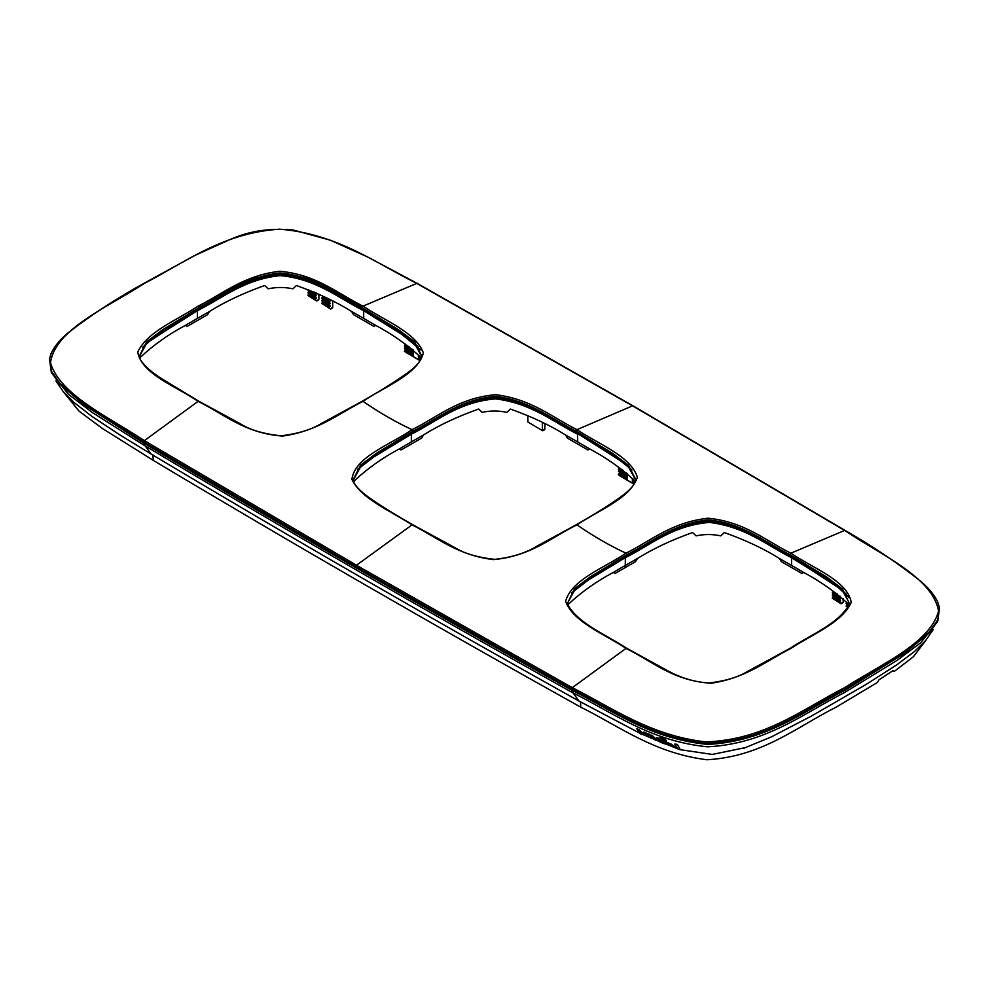<?xml version="1.0" encoding="UTF-8"?>
<svg xmlns="http://www.w3.org/2000/svg" width="989" height="989" viewBox="0 0 989 989"><rect width="100%" height="100%" fill="white"/><g stroke="black" fill="none" stroke-linecap="round" stroke-linejoin="round"><path stroke-width="1.48" d="M746.188 747.461L712.278 754.434L680.481 749.711M677.824 748.883L642.195 734.308M641.849 733.925L642.009 734.58L640.019 733.615L636.656 728.633L638.981 729.585L644.111 734.295M636.656 728.633L638.981 729.585M647.177 733.628L649.501 734.234L651.504 738.437L645.397 735.161L643.802 732.07L645.693 732.936L646.855 735.383L648.351 736.063L647.177 733.628L649.279 734.567L651.504 738.437M643.802 732.07L645.904 732.614L647.078 735.05L648.574 735.729M655.658 739.401L656.016 740.427L651.566 737.905L650.033 734.901L651.986 735.334L650.033 734.901M656.202 739.117L651.986 735.334M658.835 738.177L656.622 737.707L658.835 738.177L660.887 742.43L658.612 738.511M657.747 740.353L656.325 740.106L657.883 739.611M667.464 744.124L664.373 740.415M663.78 740.143L661.74 740.131L667.624 743.988M661.703 739.092L661.962 739.797M661.74 739.216L666.648 740.823C662.989 737.188 660.714 736.446 659.811 738.61M666.438 741.144C662.754 737.51 660.467 736.78 659.589 738.944L659.737 737.819M667.859 742.615L675.128 746.646M670.134 743.79L671.828 744.334M677.341 744.371L680.432 749.773L678.12 749.106L674.782 744.074L677.341 744.371L680.432 749.773M62.987 391.335L79.058 411.14L102.3 428.422L153.196 460.33C293.226 544.049 435.741 626.321 580.753 707.172C619.571 726.371 653.89 753.148 706.974 759.762C762.457 756.56 797.06 726.668 835.977 707.271L877.416 682.484L878.937 679.876L893.042 670.629L894.34 671.37L913.366 656.745L926.075 640.056M198.332 306.281L234.356 286.872L255.113 277.958L280.752 273.298L306.157 277.983L326.753 286.909L362.543 306.503M638.77 729.919L644.074 734.555L640.6 733.208L642.009 734.58M655.62 739.463L656.016 740.427M654.767 739.228L656.152 739.327L651.776 735.668M655.447 739.735L654.656 739.401M657.66 739.933L656.622 737.707M656.325 740.106L660.887 742.43M664.015 743.505L661.826 742.801L659.589 738.944M667.402 744.334L663.94 743.617M661.74 738.882L661.74 740.131M667.637 743.023L675.067 746.843L667.637 743.023M677.119 744.705L674.782 744.074M315.231 299.679L307.999 295.513L316.406 300.829L315.231 299.679L316.146 298.357L308.914 294.19L308.148 294.858L315.38 299.037M307.999 295.513L308.148 294.858M316.282 292.967L315.231 294.499L316.27 295.093L315.231 297.096L316.282 297.701L309.05 293.523L308.914 294.19M307.999 292.917L315.231 297.096L308.135 292.262L315.367 296.44M316.27 295.093L309.038 290.914L308.135 292.262M307.999 290.321L315.231 294.499L307.999 290.321L308.135 289.653L315.367 293.832M316.406 300.829L318.841 299.432L317.914 299.964L318.841 299.432L318.915 294.19M639.463 731.637L641.886 732.8L639.426 731.316M652.381 737.126L654.335 738.202L652.406 737.028M665.078 742.764L662.506 741.787L665.115 743.06M672.829 745.743L670.48 744.989L672.866 745.99M329.003 299.197L330.141 300.483L329.09 302.498L330.128 303.104L329.09 305.107L330.141 305.7L329.09 307.69L330.277 308.828L332.7 307.431L332.798 301.175M331.785 307.962L332.7 307.431M316.282 297.701L316.146 298.357M330.277 308.828L321.858 303.512L322.006 302.869L329.238 307.035M330.141 305.7L322.909 301.534L322.006 302.869M321.858 300.928L329.09 305.107L321.858 300.928L321.994 300.26L329.226 304.439M330.128 303.104L322.896 298.925L321.994 300.26M321.858 298.319L329.09 302.498L321.858 298.319L321.994 297.664L329.226 301.83M330.141 300.483L322.909 296.304L321.994 297.664M321.858 295.699L329.09 299.877L321.771 295.563M419.064 355.372L418.285 356.596L420.906 358.117L419.336 357.202L418.434 358.537L419.769 360.367L413.13 356.534L413.081 349.871M412.203 349.154L411.659 350.168L412.697 350.774L411.659 352.776L412.71 353.37L411.659 355.36L413.13 356.534M642.108 732.466L639.648 731.254M652.604 736.793L654.545 737.868M665.3 742.43L662.679 741.379M673.052 745.409L670.703 744.655M405.478 349.204L412.71 353.37L405.478 349.204L404.427 351.182L405.75 352.245L420.127 360.701M405.465 346.595L412.697 350.774L405.465 346.595L404.427 348.598L411.659 352.776M405.589 344.221L404.427 345.989L411.659 350.168M626.148 472.68L625.617 473.694L626.643 474.287L625.604 476.29L626.655 476.896L625.604 478.874L627.088 480.061L627.038 473.385M627.088 480.061L634.283 483.881M633.009 478.899L632.243 480.122L634.864 481.631L633.281 480.728L632.231 482.706M619.423 472.717L626.655 476.896L619.423 472.717L618.372 474.708L619.707 475.758L634.073 484.227M619.411 470.121L626.643 474.287L619.411 470.121L618.508 471.456L625.604 476.29M619.534 467.748L618.385 469.515L625.617 473.694M848.092 607.716L846.337 605.577L848.574 606.875M848.809 605.157L846.188 603.649L848.809 605.157L847.227 604.242L846.337 605.577M846.188 603.649L846.324 602.981L848.562 604.279L849.019 605.973M846.955 602.425L846.324 602.981M843.209 598.802L843.16 602.14L840.885 603.463L839.55 602.4L840.465 601.077L833.233 596.899L832.478 597.579L839.71 601.757M840.094 596.194L839.55 597.208L840.601 597.813L839.562 599.816L840.465 601.077M839.55 602.4L832.318 598.221L840.737 603.55M832.318 598.221L832.478 597.579M840.601 600.422L833.368 596.243L833.233 596.899M832.33 595.638L839.562 599.816L832.466 594.982L839.698 599.161M840.601 597.813L833.368 593.635L832.466 594.982M832.318 593.041L839.55 597.208L832.318 593.041L832.454 592.374L839.686 596.552M833.455 591.249L832.454 592.374M527.78 415.392L527.99 422.093L542.108 430.438L544.815 429.572L543.616 429.572L544.815 429.572L545.001 423.774M542.108 430.438L527.99 422.093M542.442 422.451L542.442 430.438M937.226 622.093L920.734 642.751L897.072 660.38L844.507 692.547C803.81 713.18 766.314 743.815 707.592 746.819C650.651 741.194 613.328 712.933 572.371 692.535C427.26 611.635 284.647 529.3 144.518 445.52L92.026 412.326L68.365 394.228L51.811 373.224M139.264 356.757L147.163 342.33L163.173 330.363L199.185 308.519C224.763 296.082 246.051 276.154 283.398 273.953C316.9 278.997 337.62 296.131 361.912 308.519L397.899 330.351L413.921 342.305L421.846 356.695M353.209 480.221L361.146 465.819L377.155 453.864L413.142 432.045C438.708 419.608 459.996 399.68 497.356 397.479C530.858 402.511 551.565 419.657 575.858 432.045L611.845 453.864L627.867 465.819L635.791 480.221M567.154 603.76L575.091 589.345L591.088 577.391L627.088 555.558C652.666 543.134 673.942 523.206 711.301 520.993C744.804 526.037 765.523 543.184 789.815 555.558L825.84 577.415L841.862 589.395L849.736 603.822M362.011 307.616L398.406 329.658L414.502 341.737L421.944 356.225C420.548 361.615 415.467 367.352 406.702 373.459C395.106 381.705 380.295 390.952 362.271 401.225L321.598 423.354C311.683 429.572 298.097 433.726 280.827 435.84C263.358 433.837 250.007 429.894 240.76 424.009L198.826 401.225L162.678 379.294C152.294 372.902 144.864 366.387 140.401 359.773L139.177 356.349L146.632 341.811L162.728 329.683L199.086 307.604C223.897 295.142 245.087 276.932 279.875 272.939C315.355 276.203 336.717 295.006 362.011 307.604L363.012 306.145C337.472 293.535 316.863 274.707 279.85 271.246C243.628 275.461 223.131 293.671 198.097 306.145C176.252 320.523 146.792 331.958 137.755 352.146C141.501 374.065 176.314 386.415 198.097 401.361L144.382 440.637L356.46 565.238L412.042 524.875L413.031 525.196M627.088 555.558L626 553.185C609.657 545.594 593.301 536.149 576.946 524.862C598.938 510.052 630.352 498.431 637.361 477.254C631.007 456.201 598.728 444.321 576.958 429.671L632.54 405.849L416.752 283.41L363.012 306.145C384.733 320.621 415.924 332.391 423.391 352.999C417.568 374.608 385.005 386.365 363 401.336L362.011 401.67L363 401.336C379.356 412.623 395.699 422.068 412.054 429.659L413.031 431.117L376.685 453.098L360.626 465.151L353.11 479.752M576.946 524.862L575.969 525.184L576.946 524.862C551.466 537.299 530.784 556.337 493.276 559.613C457.289 555.175 437.237 537.472 412.042 524.875C390.482 510.806 361.504 499.099 351.886 479.405C354.804 456.794 390.012 444.914 412.054 429.659C437.546 417.148 458.216 397.912 495.724 394.685C531.711 399.247 551.775 417.074 576.958 429.671L575.969 431.13L612.352 453.185L628.448 465.263L635.89 479.752C634.851 484.659 629.981 490.247 621.277 496.515C609.879 504.711 594.859 514.119 576.228 524.739L536.335 546.497C525.765 553.049 511.906 557.339 494.772 559.366C477.304 557.363 463.952 553.42 454.717 547.535L412.784 524.751C393.239 513.551 378.564 504.402 368.749 497.319C354.989 487.342 353.184 481.581 353.11 479.764M567.204 603.958L574.572 588.678L590.643 576.624L626.989 554.644C651.899 542.145 672.965 523.688 708.186 519.855C743.654 523.465 764.621 542.046 789.914 554.656L790.903 553.185C812.686 568.131 847.499 580.481 851.245 602.4C842.208 622.588 812.76 634.023 790.903 648.401C766.364 660.825 746.163 678.034 711.252 683.238C673.027 680.976 651.986 661.023 626 648.401L572.272 687.676L356.46 565.238L355.706 566.561L571.518 688.987L571.407 689.963C426.284 609.063 283.658 526.717 143.516 442.924L84.584 405.169L59.538 383.967L51.267 372.087L49.537 358.97M139.981 358.933L140.413 357.264C153.715 344.84 168.711 334.22 185.4 325.393L187.168 326.419L207.653 314.589L209.507 311.473C225.22 301.62 243.628 292.967 264.693 285.512L268.167 288.825C276.388 287.033 284.647 287.033 292.942 288.825L296.403 285.512C317.753 293.103 336.149 301.756 351.602 311.473L363.717 318.396L363.668 310.694C338.893 298.369 316.752 279.059 280.344 275.622C244.444 279.133 222.253 298.319 197.441 310.682L150.439 340.278M421.091 350.081L394.401 328.36L362.914 309.532L363.668 310.694L408.123 338.25M357.931 469.021L374.398 456.498L411.387 434.159L366.35 461.492M565.547 434.999L577.675 441.922L577.613 434.208C552.9 421.833 531.353 403.092 495.353 398.888C457.907 402.103 436.446 421.809 411.387 434.159L411.337 441.922L423.453 434.999C439.178 425.146 457.573 416.493 478.651 409.038L482.113 412.351C490.334 410.559 498.592 410.559 506.887 412.351L510.361 409.038C531.699 416.629 550.094 425.282 565.547 434.999L567.389 438.115L587.886 449.946L589.654 448.919C606.752 458.006 621.747 468.638 634.641 480.79L635.049 482.409M412.537 431.686L412.166 432.972C436.99 420.374 458.154 402.214 492.905 397.875C529.634 400.768 551.318 420.449 576.859 433.046L619.065 459.638L631.612 469.627M571.877 592.535L588.331 580.024L625.345 557.672L626.482 555.212M846.411 594.191L836.088 585.463L791.559 557.734C766.673 545.31 745.83 526.828 709.323 522.415C671.988 525.579 650.329 545.347 625.345 557.672L625.283 565.448L637.398 558.525C653.123 548.672 671.519 540.006 692.597 532.552L696.058 535.877C704.292 534.085 712.55 534.085 720.845 535.877L724.307 532.552C745.644 540.155 764.052 548.808 779.505 558.525L781.347 561.641L801.832 573.459L803.612 572.446C820.697 581.532 835.693 592.151 848.587 604.304M351.602 311.473L353.444 314.589L373.941 326.419L375.709 325.393C392.806 334.492 407.802 345.112 420.684 357.264L421.104 358.883M353.951 482.409L354.371 480.79C367.673 468.366 382.656 457.746 399.346 448.919L401.114 449.946L421.611 438.115L423.453 434.999M567.896 605.936L568.316 604.304C581.619 591.879 596.614 581.26 613.291 572.446L615.071 573.459L635.556 561.628L637.398 558.525M939.55 608.371L937.646 620.016L929.413 631.724L904.342 652.419L845.372 688.999L845.484 689.976L904.589 653.296L929.635 632.552L937.819 620.845L939.476 607.938M845.484 689.976C804.589 710.782 766.735 741.379 707.864 744.42C650.478 739.03 612.71 710.559 571.407 689.963M416.752 283.41L416.728 283.398C375.387 262.839 336.915 233.725 279.59 229.188C222.389 232.885 184.696 262.728 144.382 283.398C108.382 306.961 54.828 329.139 50.488 362.889C60.354 395.229 108.988 417.086 144.382 440.637L143.516 442.924M626 648.401L626.989 648.722L626 648.401C604.267 633.924 573.076 622.019 565.609 601.312C571.432 579.641 603.995 568.082 626 553.185C651.158 540.686 671.568 522.229 708.173 518.199C745.088 521.982 765.387 540.575 790.903 553.185L844.631 530.438C880.445 554.619 932.664 577.217 938.573 611.066C930.043 643.357 880.222 664.682 844.631 687.676C803.427 708.544 764.645 740.143 705.478 741.874C650.156 735.47 612.723 708.037 572.272 687.676L571.531 688.999L572.272 687.676M639.129 732.837L579.01 701.077C433.899 620.177 291.273 537.831 151.119 454.038L145.259 445.965M579.01 701.077L573.076 692.93M153.196 460.33L152.936 454.915M580.753 707.172L580.494 701.757M316.134 295.76L308.902 291.582M316.146 293.14L314.23 292.039M329.09 307.69L321.858 303.512M330.005 306.367L322.773 302.189M329.992 303.759L322.76 299.58M330.005 301.151L322.773 296.972M322.377 295.859L329.003 299.679M418.421 355.941L420.659 357.227M419.336 357.202L420.906 358.117M419.2 357.857L421.079 358.945M418.434 358.537L420.646 359.811M418.285 359.18L420.325 360.367M404.427 351.182L411.659 355.36M405.366 344.617L409.174 346.818M404.563 345.334L411.795 349.513M405.329 347.25L412.561 351.429M404.563 347.93L411.795 352.109M405.342 349.859L412.574 354.037M404.575 350.539L411.807 354.705M619.312 468.143L623.119 470.344M618.508 468.86L625.74 473.026M619.275 470.776L626.507 474.955M618.508 471.456L625.74 475.635M619.287 473.385L626.519 477.551M618.521 474.052L625.753 478.231M618.372 474.708L625.604 478.874M632.379 479.455L634.604 480.753M633.281 480.728L634.864 481.631M633.145 481.383L635.025 482.471M632.391 482.063L634.592 483.337M848.265 607.431L846.188 606.232M849.007 606.01L847.091 604.909M840.465 598.469L833.233 594.302M837.275 594.018L833.233 591.682M199.086 307.604L198.097 306.145M199.086 401.67L198.097 401.361L199.086 401.67M363 401.336C338.25 413.736 318.075 431.167 282.52 436.075C244.592 433.318 223.996 413.995 198.097 401.361M413.031 431.117C438.275 418.594 459.638 399.371 495.674 396.354C530.314 400.706 550.997 418.545 575.969 431.13M789.914 554.656L826.297 576.748L842.443 588.925L849.687 604.056M789.914 648.722L790.903 648.401L789.914 648.722M198.591 308.172L198.196 309.52L145.494 343.9M185.4 325.393L197.38 318.396L197.441 310.682L198.196 309.52C223.699 296.873 245.89 277.291 281.989 274.658C316.628 278.873 338.065 296.96 362.914 309.52M626.494 464.607L576.859 433.046M580.283 585.031L626.111 556.498C651.887 543.802 673.868 523.515 710.955 521.45C745.335 526.482 766.228 544.074 790.804 556.572L843.506 590.952M779.505 558.525L791.62 565.448L791.559 557.734L790.804 556.572M363.717 318.396L375.709 325.393M197.38 318.396L209.507 311.473M577.675 441.922L589.654 448.919M399.346 448.919L411.337 441.922M791.62 565.448L803.612 572.446M613.291 572.446L625.283 565.448L625.271 567.525M572.371 692.535L571.555 689.877M144.518 445.52L143.677 442.837M633.294 406.294L845.385 530.895M144.394 440.649L143.628 441.959L355.706 566.561M844.631 687.676L845.372 688.999C804.032 709.842 765.696 741.54 705.38 743.394C649.192 736.817 612.117 709.36 571.531 688.999M49.45 359.403L51.428 371.234L59.748 383.126L84.831 404.291L143.615 441.947M143.628 283.843L144.382 283.398M845.372 530.883L844.606 530.425L845.372 530.883M743.716 748.314L771.494 736.83L811.165 716.221L866.327 684.314L896.924 664.744L914.38 651.59L925.741 640.464L933.146 629.659M151.119 454.038L119.966 434.975L92.237 416.604L74.088 402.535L63.16 391.533L55.94 380.913M316.826 301.015L318.569 300.013M332.428 308.024L330.697 309.025M842.888 602.734L841.157 603.735M542.813 430.759L544.692 429.671M849.675 604.23L849.823 603.389C839.129 623.824 812.303 633.689 790.174 648.277L747.635 671.395C738.004 677.267 725.048 681.137 708.767 682.991C693.932 682.027 679.505 677.539 665.486 669.528L626.729 648.277C605.441 634.27 577.007 623.206 567.068 603.278M142.342 347.473L152.875 338.448M418.013 346.521L405.218 336.186M357.499 469.515L374.398 456.498M631.959 470.035L619.065 459.638M571.444 593.029L588.331 580.024M849.143 597.653L836.088 585.463M939.402 607.518L937.56 601.596C933.851 594.327 928.312 587.614 920.932 581.483C898.012 563.198 872.743 546.188 845.138 530.45L633.047 405.849L417.234 283.398L367.71 257.016L330.252 240.191L293.523 230.066C270.937 227.804 250.168 230.796 231.228 239.017L195.117 255.323L143.875 283.398C116.158 298.616 90.815 315.182 67.833 333.083C60.168 339.314 54.556 346.162 51.02 353.642L49.598 358.55"/></g></svg>
